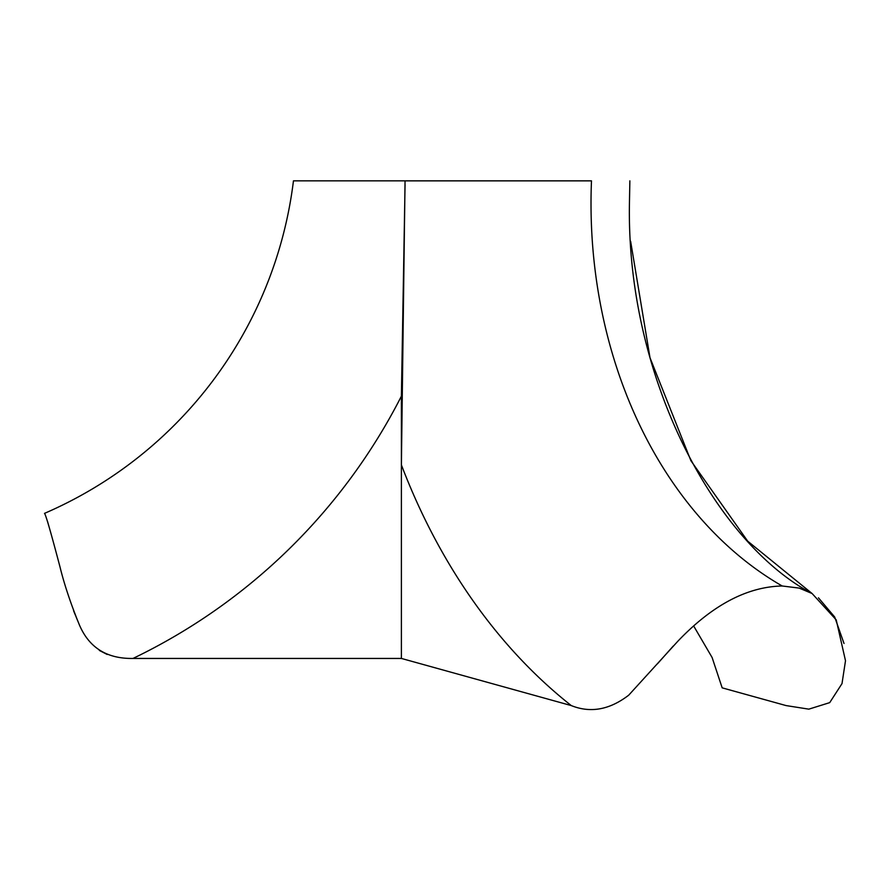 <?xml version="1.0" encoding="UTF-8"?>
<svg xmlns="http://www.w3.org/2000/svg" width="890" height="890" viewBox="0 0 890 890"><rect width="100%" height="100%" fill="white"/><g stroke="black" fill="none" stroke-linecap="round" stroke-linejoin="round"><path stroke-width="1.33" d="M693.688 626.015L712.1 657.488L722.168 687.848L786.093 705.581L808.821 709.152L829.714 702.633L842.007 683.609L845.5 660.747L836.222 619.885L812.103 593.53L799.164 588.09L782.188 585.987A417.744 320.011 90 0 1 591.016 203.599A417.744 320.011 90 0 1 591.483 180.859L293.455 180.848A417.744 417.744 0 0 1 44.5 513.374C45.679 514.364 50.841 532.198 59.986 566.885C64.169 583.973 70.455 602.875 78.843 623.578C88.41 647.264 106.466 658.878 132.999 658.444L401.39 658.444L401.39 396.172A586.499 586.499 0 0 1 132.999 658.444M47.482 521.284L49.072 526.836M73.547 610.662L78.854 623.601M99.357 650.445L107.201 654.473M405.061 184.642L401.39 396.172M782.188 585.987C747.077 586.755 712.334 605.133 677.935 641.134L628.718 695.179C609.628 709.819 590.482 713.29 571.28 705.581L401.39 658.444L401.39 464.914L405.039 180.859L591.483 180.859M818.466 597.835L834.675 616.981L844.02 643.481M657.443 663.818L673.285 646.018M571.28 705.581A586.499 449.283 90 0 1 401.39 464.914M630.621 241.212L650.011 357.747L690.907 460.72L747.7 541.164L812.103 593.53C716.116 543.134 626.415 379.185 629.43 203.599L629.864 180.859"/></g></svg>
